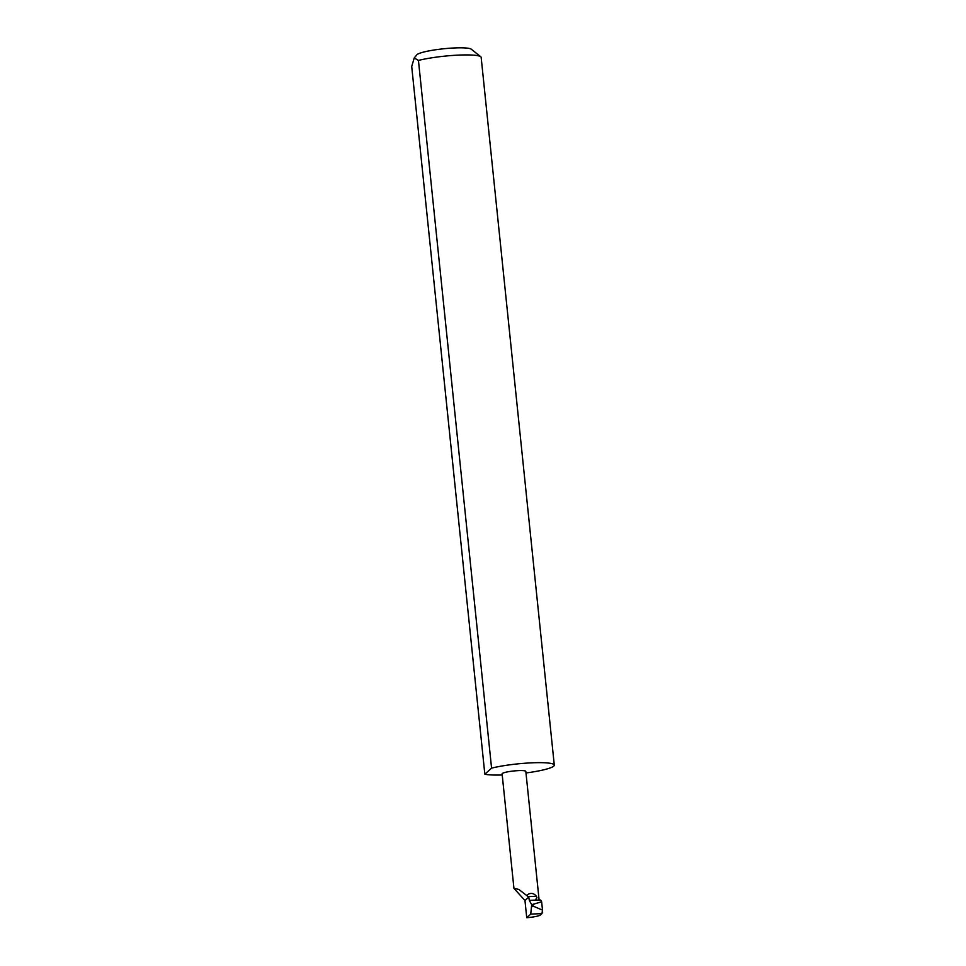 <?xml version="1.0" encoding="UTF-8"?>
<svg xmlns="http://www.w3.org/2000/svg" width="966" height="966" viewBox="0 0 966 966"><rect width="100%" height="100%" fill="white"/><g stroke="black" fill="none" stroke-linecap="round" stroke-linejoin="round"><path stroke-width="1.45" d="M528.74 897.112L518.814 889.42L513.936 888.358L524.961 900.505L528.74 897.112L529.32 900.372L531.686 904.659L541.648 901.821L542.506 910.165L541.974 913.595L530.732 914.114L531.686 904.659M528.293 896.629L536.384 896.267L536.975 897.764L535.152 900.107L529.32 900.372M536.384 896.267C534.222 893.526 531.662 892.765 528.728 893.997L526.905 895.108M513.936 888.358L502.103 773.826A11.918 1.642 -5.9 0 1 516.001 770.771A11.918 1.642 -5.9 0 1 525.818 771.375L539.125 900.107M414.233 57.972L416.841 54.833A27.628 3.792 -5.9 0 1 448.828 48.3A27.628 3.792 -5.9 0 1 471.275 49.206L480.742 56.74A36.346 4.999 174.1 0 0 451.207 55.557A36.346 4.999 174.1 0 0 418.447 60.423L414.233 57.972L411.709 66.473L484.835 774.189A36.346 4.999 174.1 0 0 502.223 774.986M525.987 772.969A36.346 4.999 174.1 0 0 554.291 765.12L481.165 57.392A36.346 4.999 174.1 0 0 480.742 56.74M554.291 765.12A36.346 4.999 174.1 0 0 524.345 763.285A36.346 4.999 174.1 0 0 491.573 768.139L418.447 60.423M541.648 901.821L540.658 900.034L535.152 900.107M530.732 914.114L526.736 917.7A11.918 1.642 174.1 0 0 540.453 914.971L541.974 913.595M533.896 904.562L531.88 905.553L542.506 910.165M484.835 774.189L491.573 768.139M526.736 917.7L524.961 900.505M534.101 906.531L531.892 906.627"/></g></svg>
